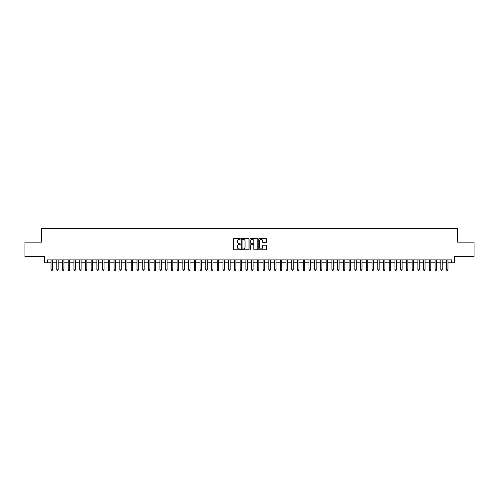 <?xml version="1.0" encoding="UTF-8"?>
<svg xmlns="http://www.w3.org/2000/svg" width="499" height="499" viewBox="0 0 499 499"><rect width="100%" height="100%" fill="white"/><g stroke="black" fill="none" stroke-linecap="round" stroke-linejoin="round"><path stroke-width="0.75" d="M240.331 238.909A0.393 0.393 0 0 0 239.938 238.516L233.956 238.516A0.561 0.561 0 0 0 233.395 239.077L233.395 249.207A0.561 0.561 0 0 0 233.956 249.768L239.938 249.768A0.393 0.393 0 0 0 240.331 249.375A0.393 0.393 0 0 0 239.938 248.982L239.164 248.982A1.803 1.803 0 0 1 237.362 247.18L237.362 246.338A1.803 1.803 0 0 1 239.164 244.535L239.938 244.535A0.393 0.393 0 0 0 240.331 244.142A0.393 0.393 0 0 0 239.938 243.749L239.164 243.749A1.803 1.803 0 0 1 237.362 241.946L237.362 241.104A1.803 1.803 0 0 1 239.164 239.302L239.938 239.302A0.393 0.393 0 0 0 240.331 238.909M265.942 242.483A0.561 0.561 0 0 0 266.503 241.915L266.503 239.077A0.561 0.561 0 0 0 265.942 238.516L259.305 238.516A0.561 0.561 0 0 0 258.744 239.077L258.744 249.207A0.561 0.561 0 0 0 259.305 249.768L265.942 249.768A0.561 0.561 0 0 0 266.503 249.207L266.503 245.77A0.561 0.561 0 0 0 265.942 245.209L263.104 245.209A0.561 0.561 0 0 0 262.536 245.77L262.536 247.473A1.503 1.503 0 0 1 261.033 248.982A1.503 1.503 0 0 1 259.53 247.473L259.53 240.805A1.503 1.503 0 0 1 261.033 239.302A1.503 1.503 0 0 1 262.536 240.805L262.536 241.915A0.561 0.561 0 0 0 263.104 242.483L265.942 242.483M47.449 262.767L47.449 259.904L451.551 259.904L451.551 262.767L454.421 262.767L454.421 256.467L474.05 256.467L474.05 242.134L457.571 242.134L457.571 228.38L41.429 228.38L41.429 242.134L24.95 242.134L24.95 256.467L44.579 256.467L44.579 262.767L51.029 262.767M249.007 239.077A0.561 0.561 0 0 0 248.446 238.516L241.803 238.516A0.561 0.561 0 0 0 241.242 239.077L241.242 249.207A0.561 0.561 0 0 0 241.803 249.768L248.446 249.768A0.561 0.561 0 0 0 249.007 249.207L249.007 239.077M250.554 238.516L257.197 238.516A0.561 0.561 0 0 1 257.758 239.077L257.758 249.207A0.561 0.561 0 0 1 257.197 249.768L254.353 249.768A0.561 0.561 0 0 1 253.791 249.207L253.791 245.096A0.561 0.561 0 0 0 253.23 244.535L251.34 244.535A0.561 0.561 0 0 0 250.779 245.096L250.779 249.375A0.393 0.393 0 0 1 250.386 249.768A0.393 0.393 0 0 1 249.993 249.375L249.993 239.077A0.561 0.561 0 0 1 250.554 238.516M52.464 262.767L56.761 262.767M58.196 262.767L62.494 262.767M63.928 262.767L68.226 262.767M69.66 262.767L73.958 262.767M75.393 262.767L79.69 262.767M81.125 262.767L85.423 262.767M86.857 262.767L91.155 262.767M92.589 262.767L96.887 262.767M98.322 262.767L102.619 262.767M104.054 262.767L108.352 262.767M109.786 262.767L114.084 262.767M115.512 262.767L119.816 262.767M121.245 262.767L125.548 262.767M126.977 262.767L131.281 262.767M132.709 262.767L137.013 262.767M138.441 262.767L142.739 262.767M144.174 262.767L148.471 262.767M149.906 262.767L154.203 262.767M155.638 262.767L159.936 262.767M161.37 262.767L165.668 262.767M167.103 262.767L171.4 262.767M172.835 262.767L177.133 262.767M178.567 262.767L182.865 262.767M184.299 262.767L188.597 262.767M190.032 262.767L194.329 262.767M195.764 262.767L200.062 262.767M201.496 262.767L205.794 262.767M207.228 262.767L211.526 262.767M212.961 262.767L217.258 262.767M218.693 262.767L222.991 262.767M224.425 262.767L228.723 262.767M230.158 262.767L234.455 262.767M235.884 262.767L240.187 262.767M241.616 262.767L245.92 262.767M247.348 262.767L251.652 262.767M253.08 262.767L257.384 262.767M258.813 262.767L263.116 262.767M264.545 262.767L268.842 262.767M270.277 262.767L274.575 262.767M276.009 262.767L280.307 262.767M281.742 262.767L286.039 262.767M287.474 262.767L291.772 262.767M293.206 262.767L297.504 262.767M298.938 262.767L303.236 262.767M304.671 262.767L308.968 262.767M310.403 262.767L314.701 262.767M316.135 262.767L320.433 262.767M321.867 262.767L326.165 262.767M327.6 262.767L331.897 262.767M333.332 262.767L337.63 262.767M339.064 262.767L343.362 262.767M344.797 262.767L349.094 262.767M350.529 262.767L354.826 262.767M356.261 262.767L360.559 262.767M361.987 262.767L366.291 262.767M367.719 262.767L372.023 262.767M373.452 262.767L377.755 262.767M379.184 262.767L383.488 262.767M384.916 262.767L389.214 262.767M390.648 262.767L394.946 262.767M396.381 262.767L400.678 262.767M402.113 262.767L406.411 262.767M407.845 262.767L412.143 262.767M413.577 262.767L417.875 262.767M419.31 262.767L423.607 262.767M425.042 262.767L429.34 262.767M430.774 262.767L435.072 262.767M436.506 262.767L440.804 262.767M442.239 262.767L446.536 262.767M447.971 262.767L451.551 262.767M242.427 239.302A0.393 0.393 0 0 0 242.034 239.695L242.034 248.583A0.393 0.393 0 0 0 242.427 248.982L243.244 248.982A1.803 1.803 0 0 0 245.04 247.18L245.04 241.104A1.803 1.803 0 0 0 243.244 239.302L242.427 239.302M253.791 240.836A1.503 1.503 0 0 0 252.282 239.333A1.503 1.503 0 0 0 250.779 240.836L250.779 243.181A0.561 0.561 0 0 0 251.34 243.749L253.23 243.749A0.561 0.561 0 0 0 253.791 243.181L253.791 240.836M52.464 259.904L52.464 269.878L51.029 269.878L51.029 259.904M52.464 269.878L52.033 270.62L51.459 270.62L51.029 269.878M58.196 259.904L58.196 269.878L56.761 269.878L56.761 259.904M58.196 269.878L57.765 270.62L57.192 270.62L56.761 269.878M63.928 259.904L63.928 269.878L62.494 269.878L62.494 259.904M63.928 269.878L63.498 270.62L62.924 270.62L62.494 269.878M69.66 259.904L69.66 269.878L68.226 269.878L68.226 259.904M69.66 269.878L69.23 270.62L68.656 270.62L68.226 269.878M75.393 259.904L75.393 269.878L73.958 269.878L73.958 259.904M75.393 269.878L74.962 270.62L74.388 270.62L73.958 269.878M81.125 259.904L81.125 269.878L79.69 269.878L79.69 259.904M81.125 269.878L80.695 270.62L80.121 270.62L79.69 269.878M86.857 259.904L86.857 269.878L85.423 269.878L85.423 259.904M86.857 269.878L86.427 270.62L85.853 270.62L85.423 269.878M92.589 259.904L92.589 269.878L91.155 269.878L91.155 259.904M92.589 269.878L92.159 270.62L91.585 270.62L91.155 269.878M98.322 259.904L98.322 269.878L96.887 269.878L96.887 259.904M98.322 269.878L97.891 270.62L97.317 270.62L96.887 269.878M104.054 259.904L104.054 269.878L102.619 269.878L102.619 259.904M104.054 269.878L103.624 270.62L103.05 270.62L102.619 269.878M109.786 259.904L109.786 269.878L108.352 269.878L108.352 259.904M109.786 269.878L109.356 270.62L108.782 270.62L108.352 269.878M115.512 259.904L115.512 269.878L114.084 269.878L114.084 259.904M115.512 269.878L115.088 270.62L114.514 270.62L114.084 269.878M121.245 259.904L121.245 269.878L119.816 269.878L119.816 259.904M121.245 269.878L120.814 270.62L120.247 270.62L119.816 269.878M126.977 259.904L126.977 269.878L125.548 269.878L125.548 259.904M126.977 269.878L126.546 270.62L125.979 270.62L125.548 269.878M132.709 259.904L132.709 269.878L131.281 269.878L131.281 259.904M132.709 269.878L132.279 270.62L131.711 270.62L131.281 269.878M138.441 259.904L138.441 269.878L137.013 269.878L137.013 259.904M138.441 269.878L138.011 270.62L137.437 270.62L137.013 269.878M144.174 259.904L144.174 269.878L142.739 269.878L142.739 259.904M144.174 269.878L143.743 270.62L143.169 270.62L142.739 269.878M149.906 259.904L149.906 269.878L148.471 269.878L148.471 259.904M149.906 269.878L149.475 270.62L148.902 270.62L148.471 269.878M155.638 259.904L155.638 269.878L154.203 269.878L154.203 259.904M155.638 269.878L155.208 270.62L154.634 270.62L154.203 269.878M161.37 259.904L161.37 269.878L159.936 269.878L159.936 259.904M161.37 269.878L160.94 270.62L160.366 270.62L159.936 269.878M167.103 259.904L167.103 269.878L165.668 269.878L165.668 259.904M167.103 269.878L166.672 270.62L166.098 270.62L165.668 269.878M172.835 259.904L172.835 269.878L171.4 269.878L171.4 259.904M172.835 269.878L172.404 270.62L171.831 270.62L171.4 269.878M178.567 259.904L178.567 269.878L177.133 269.878L177.133 259.904M178.567 269.878L178.137 270.62L177.563 270.62L177.133 269.878M184.299 259.904L184.299 269.878L182.865 269.878L182.865 259.904M184.299 269.878L183.869 270.62L183.295 270.62L182.865 269.878M190.032 259.904L190.032 269.878L188.597 269.878L188.597 259.904M190.032 269.878L189.601 270.62L189.027 270.62L188.597 269.878M195.764 259.904L195.764 269.878L194.329 269.878L194.329 259.904M195.764 269.878L195.334 270.62L194.76 270.62L194.329 269.878M201.496 259.904L201.496 269.878L200.062 269.878L200.062 259.904M201.496 269.878L201.066 270.62L200.492 270.62L200.062 269.878M207.228 259.904L207.228 269.878L205.794 269.878L205.794 259.904M207.228 269.878L206.798 270.62L206.224 270.62L205.794 269.878M212.961 259.904L212.961 269.878L211.526 269.878L211.526 259.904M212.961 269.878L212.53 270.62L211.956 270.62L211.526 269.878M218.693 259.904L218.693 269.878L217.258 269.878L217.258 259.904M218.693 269.878L218.263 270.62L217.689 270.62L217.258 269.878M224.425 259.904L224.425 269.878L222.991 269.878L222.991 259.904M224.425 269.878L223.995 270.62L223.421 270.62L222.991 269.878M230.158 259.904L230.158 269.878L228.723 269.878L228.723 259.904M230.158 269.878L229.727 270.62L229.153 270.62L228.723 269.878M235.884 259.904L235.884 269.878L234.455 269.878L234.455 259.904M235.884 269.878L235.459 270.62L234.886 270.62L234.455 269.878M241.616 259.904L241.616 269.878L240.187 269.878L240.187 259.904M241.616 269.878L241.192 270.62L240.618 270.62L240.187 269.878M247.348 259.904L247.348 269.878L245.92 269.878L245.92 259.904M247.348 269.878L246.918 270.62L246.35 270.62L245.92 269.878M253.08 259.904L253.08 269.878L251.652 269.878L251.652 259.904M253.08 269.878L252.65 270.62L252.082 270.62L251.652 269.878M258.813 259.904L258.813 269.878L257.384 269.878L257.384 259.904M258.813 269.878L258.382 270.62L257.808 270.62L257.384 269.878M264.545 259.904L264.545 269.878L263.116 269.878L263.116 259.904M264.545 269.878L264.114 270.62L263.541 270.62L263.116 269.878M270.277 259.904L270.277 269.878L268.842 269.878L268.842 259.904M270.277 269.878L269.847 270.62L269.273 270.62L268.842 269.878M276.009 259.904L276.009 269.878L274.575 269.878L274.575 259.904M276.009 269.878L275.579 270.62L275.005 270.62L274.575 269.878M281.742 259.904L281.742 269.878L280.307 269.878L280.307 259.904M281.742 269.878L281.311 270.62L280.737 270.62L280.307 269.878M287.474 259.904L287.474 269.878L286.039 269.878L286.039 259.904M287.474 269.878L287.044 270.62L286.47 270.62L286.039 269.878M293.206 259.904L293.206 269.878L291.772 269.878L291.772 259.904M293.206 269.878L292.776 270.62L292.202 270.62L291.772 269.878M298.938 259.904L298.938 269.878L297.504 269.878L297.504 259.904M298.938 269.878L298.508 270.62L297.934 270.62L297.504 269.878M304.671 259.904L304.671 269.878L303.236 269.878L303.236 259.904M304.671 269.878L304.24 270.62L303.666 270.62L303.236 269.878M310.403 259.904L310.403 269.878L308.968 269.878L308.968 259.904M310.403 269.878L309.973 270.62L309.399 270.62L308.968 269.878M316.135 259.904L316.135 269.878L314.701 269.878L314.701 259.904M316.135 269.878L315.705 270.62L315.131 270.62L314.701 269.878M321.867 259.904L321.867 269.878L320.433 269.878L320.433 259.904M321.867 269.878L321.437 270.62L320.863 270.62L320.433 269.878M327.6 259.904L327.6 269.878L326.165 269.878L326.165 259.904M327.6 269.878L327.169 270.62L326.596 270.62L326.165 269.878M333.332 259.904L333.332 269.878L331.897 269.878L331.897 259.904M333.332 269.878L332.902 270.62L332.328 270.62L331.897 269.878M339.064 259.904L339.064 269.878L337.63 269.878L337.63 259.904M339.064 269.878L338.634 270.62L338.06 270.62L337.63 269.878M344.797 259.904L344.797 269.878L343.362 269.878L343.362 259.904M344.797 269.878L344.366 270.62L343.792 270.62L343.362 269.878M350.529 259.904L350.529 269.878L349.094 269.878L349.094 259.904M350.529 269.878L350.098 270.62L349.525 270.62L349.094 269.878M356.261 259.904L356.261 269.878L354.826 269.878L354.826 259.904M356.261 269.878L355.831 270.62L355.257 270.62L354.826 269.878M361.987 259.904L361.987 269.878L360.559 269.878L360.559 259.904M361.987 269.878L361.563 270.62L360.989 270.62L360.559 269.878M367.719 259.904L367.719 269.878L366.291 269.878L366.291 259.904M367.719 269.878L367.289 270.62L366.721 270.62L366.291 269.878M373.452 259.904L373.452 269.878L372.023 269.878L372.023 259.904M373.452 269.878L373.021 270.62L372.454 270.62L372.023 269.878M379.184 259.904L379.184 269.878L377.755 269.878L377.755 259.904M379.184 269.878L378.753 270.62L378.186 270.62L377.755 269.878M384.916 259.904L384.916 269.878L383.488 269.878L383.488 259.904M384.916 269.878L384.486 270.62L383.912 270.62L383.488 269.878M390.648 259.904L390.648 269.878L389.214 269.878L389.214 259.904M390.648 269.878L390.218 270.62L389.644 270.62L389.214 269.878M396.381 259.904L396.381 269.878L394.946 269.878L394.946 259.904M396.381 269.878L395.95 270.62L395.376 270.62L394.946 269.878M402.113 259.904L402.113 269.878L400.678 269.878L400.678 259.904M402.113 269.878L401.683 270.62L401.109 270.62L400.678 269.878M407.845 259.904L407.845 269.878L406.411 269.878L406.411 259.904M407.845 269.878L407.415 270.62L406.841 270.62L406.411 269.878M413.577 259.904L413.577 269.878L412.143 269.878L412.143 259.904M413.577 269.878L413.147 270.62L412.573 270.62L412.143 269.878M419.31 259.904L419.31 269.878L417.875 269.878L417.875 259.904M419.31 269.878L418.879 270.62L418.305 270.62L417.875 269.878M425.042 259.904L425.042 269.878L423.607 269.878L423.607 259.904M425.042 269.878L424.612 270.62L424.038 270.62L423.607 269.878M430.774 259.904L430.774 269.878L429.34 269.878L429.34 259.904M430.774 269.878L430.344 270.62L429.77 270.62L429.34 269.878M436.506 259.904L436.506 269.878L435.072 269.878L435.072 259.904M436.506 269.878L436.076 270.62L435.502 270.62L435.072 269.878M442.239 259.904L442.239 269.878L440.804 269.878L440.804 259.904M442.239 269.878L441.808 270.62L441.235 270.62L440.804 269.878M447.971 259.904L447.971 269.878L446.536 269.878L446.536 259.904M447.971 269.878L447.541 270.62L446.967 270.62L446.536 269.878"/></g></svg>
